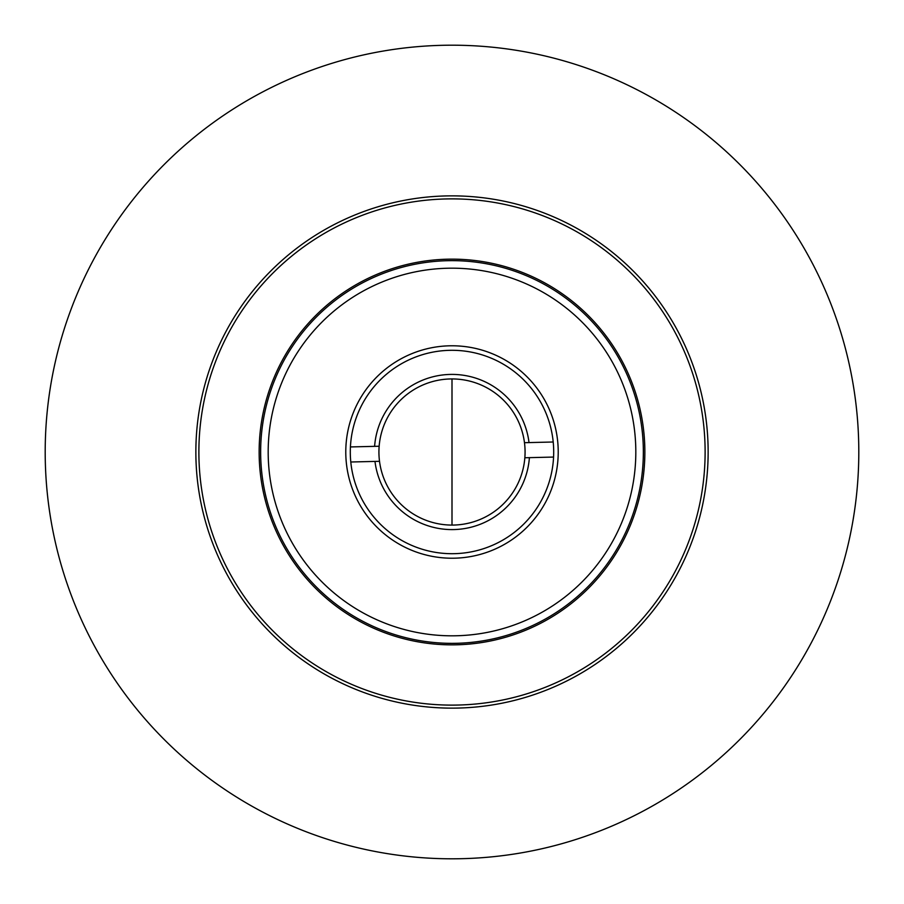 <?xml version="1.0" encoding="UTF-8"?>
<svg xmlns="http://www.w3.org/2000/svg" width="904" height="904" viewBox="0 0 904 904"><rect width="100%" height="100%" fill="white"/><g stroke="black" fill="none" stroke-linecap="round" stroke-linejoin="round"><path stroke-width="1.36" d="M643.354 452A191.354 191.354 0 0 1 452 643.354A191.354 191.354 0 0 1 260.646 452A191.354 191.354 0 0 1 452 260.646A191.354 191.354 0 0 1 643.354 452M635.817 452A183.817 183.817 0 0 1 452 635.817A183.817 183.817 0 0 1 268.183 452A183.817 183.817 0 0 1 452 268.183A183.817 183.817 0 0 1 635.817 452M558.22 452A106.22 106.22 0 0 0 452 345.78A106.22 106.22 0 0 0 345.78 452A106.22 106.22 0 0 0 452 558.22A106.22 106.22 0 0 0 558.22 452M553.7 452A101.7 101.7 0 0 0 452 350.3A101.7 101.7 0 0 0 350.3 452A101.7 101.7 0 0 0 452 553.7A101.7 101.7 0 0 0 553.7 452M379.149 446.237A73.077 73.077 0 0 0 379.522 461.3L374.979 461.413A77.597 77.597 0 0 0 529.394 457.65L524.851 457.763A73.077 73.077 0 0 0 524.478 442.7L529.021 442.587A77.597 77.597 0 0 0 374.606 446.35L379.149 446.237A73.077 73.077 0 0 1 524.478 442.7A73.077 73.077 0 0 1 453.785 525.054A73.077 73.077 0 0 1 379.149 446.237M529.394 457.65L553.576 457.062M350.786 462L374.979 461.413M374.606 446.35L350.424 446.938M553.214 441.999L529.021 442.587M452 708.137A256.137 256.137 0 0 1 195.863 452A256.137 256.137 0 0 1 452 195.863A256.137 256.137 0 0 1 708.137 452A256.137 256.137 0 0 1 452 708.137A256.137 256.137 0 0 1 195.931 446M452 195.863A256.137 256.137 0 0 1 708.069 458M259.143 452A192.857 192.857 0 0 1 452 259.143A192.857 192.857 0 0 1 644.857 452A192.857 192.857 0 0 1 452 644.857A192.857 192.857 0 0 1 259.143 452M452 198.88A253.12 253.12 0 0 1 705.12 452A253.12 253.12 0 0 1 452 705.12A253.12 253.12 0 0 1 198.88 452A253.12 253.12 0 0 1 452 198.88M383.951 50.929A406.811 406.811 0 0 0 50.929 520.049A406.811 406.811 0 0 0 520.049 853.071A406.811 406.811 0 0 0 853.071 383.951A406.811 406.811 0 0 0 383.951 50.929M452 525.077L452 378.923"/></g></svg>
